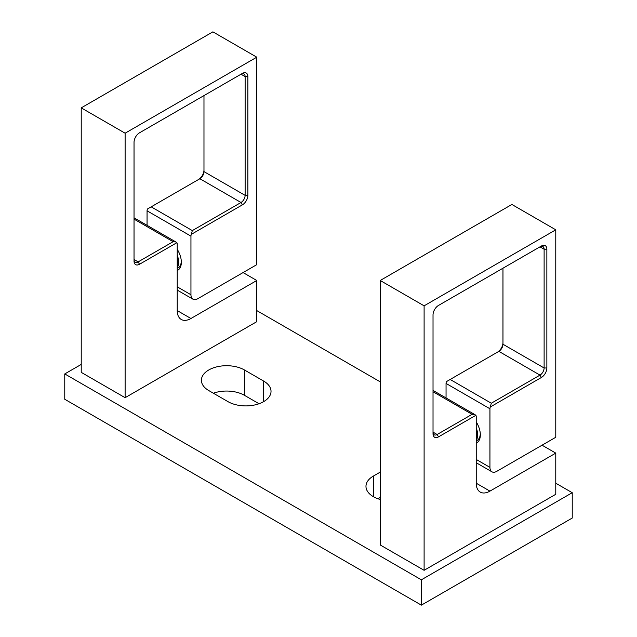 <?xml version="1.0" encoding="UTF-8"?>
<svg xmlns="http://www.w3.org/2000/svg" width="637" height="637" viewBox="0 0 637 637"><rect width="100%" height="100%" fill="white"/><g stroke="black" fill="none" stroke-linecap="round" stroke-linejoin="round"><path stroke-width="0.96" d="M208.777 369.97A25.217 14.555 0 0 0 201.396 380.265A25.217 14.555 0 0 0 208.777 390.561L227.982 401.644A25.217 14.555 0 0 0 255.461 404.798A25.217 14.555 0 0 0 271.028 391.349A25.217 14.555 0 0 0 263.638 381.061L244.441 369.97A25.217 14.555 0 0 0 208.777 369.97M81.225 364.428L64.767 373.927L64.767 399.272L421.368 605.15L572.233 518.048L572.233 492.712L555.775 483.204M380.217 497.457L377.956 498.763M259.044 403.747L244.441 395.314A25.217 14.555 0 0 0 213.371 393.212M64.767 373.927L421.368 579.813L421.368 605.15M421.368 579.813L572.233 492.712M380.217 381.85L256.783 310.585M380.217 472.121L373.362 476.078A25.217 14.555 0 0 0 365.972 486.373A25.217 14.555 0 0 0 380.217 499.48M177.229 270.526A17.454 10.081 -120 0 0 177.731 270.271A17.454 10.081 -120 0 0 181.346 262.277A17.454 10.081 -120 0 0 177.229 249.282M243.063 272.572L256.783 280.495L256.783 321.669L125.115 397.687L125.115 133.205L256.783 57.187L256.783 264.658L197.804 298.705A9.698 5.598 -60 0 1 192.955 299.183A9.698 5.598 -60 0 1 190.949 294.748L190.949 236.152A3.878 2.237 -60 0 1 191.315 234.352L192.318 230.602L241.009 202.494A5.821 3.36 120 0 0 245.126 195.368L245.126 76.591A5.821 3.36 120 0 0 243.915 73.924A5.821 3.36 120 0 0 241.009 74.211L245.126 76.591L247.865 76.591L247.865 195.368A7.755 4.483 -60 0 1 242.378 204.867L191.315 234.352M125.115 133.205L81.225 107.868L81.225 372.35L125.115 397.687M81.225 107.868L212.893 31.85L256.783 57.187M147.059 225.331L147.059 210.807A3.878 2.237 -60 0 1 147.426 209.016L151.176 206.85L192.318 230.602M203.975 95.59L203.975 171.616A5.821 3.36 -60 0 1 199.867 178.742L151.176 206.85M199.867 178.742L241.009 202.494L242.378 204.867M176.863 242.697L139.519 264.259L138.141 261.887L134.033 259.506A5.821 3.36 120 0 0 135.235 262.173A5.821 3.36 120 0 0 138.141 261.887L173.121 241.694L175.86 241.964L176.863 242.697A3.878 2.237 -60 0 1 177.229 244.067L177.229 310.585A19.397 11.195 120 0 0 181.25 319.463A19.397 11.195 120 0 0 190.949 318.5L256.783 280.495M198.505 179.523A7.755 4.483 120 0 0 203.975 170.031M139.519 264.259A7.755 4.483 -60 0 1 134.033 261.09L134.033 142.314A7.755 4.483 -60 0 1 139.519 132.807L242.378 73.422A7.755 4.483 -60 0 1 247.865 76.591M242.378 73.422L241.009 74.211L242.378 73.422M476.229 443.153A17.454 10.081 -120 0 0 476.723 442.89A17.454 10.081 -120 0 0 480.338 434.904A17.454 10.081 -120 0 0 476.229 421.901M542.055 445.199L555.775 453.114L555.775 494.288L424.107 570.306L424.107 305.832L555.775 229.814L555.775 437.277L496.796 471.324A9.698 5.598 -60 0 1 491.947 471.81A9.698 5.598 -60 0 1 489.941 467.367L489.941 408.771A3.878 2.237 -60 0 1 490.307 406.971L491.31 403.229L540.001 375.113A5.821 3.36 120 0 0 544.117 367.987L544.117 249.21A5.821 3.36 120 0 0 542.915 246.551A5.821 3.36 120 0 0 540.001 246.838L544.117 249.21L546.857 249.21L546.857 367.987A7.755 4.483 -60 0 1 541.37 377.494L490.307 406.971M424.107 305.832L380.217 280.487L380.217 544.969L424.107 570.306M380.217 280.487L511.885 204.469L555.775 229.814M446.051 397.958L446.051 383.434A3.878 2.237 -60 0 1 446.418 381.635L450.168 379.469L491.31 403.229M502.967 268.217L502.967 344.235A5.821 3.36 -60 0 1 498.859 351.361L450.168 379.469M498.859 351.361L540.001 375.113L541.37 377.494M475.855 415.316L438.511 436.878L437.133 434.506L433.025 432.133A5.821 3.36 120 0 0 434.227 434.792A5.821 3.36 120 0 0 437.133 434.506L472.113 414.313L474.852 414.583L475.855 415.316A3.878 2.237 -60 0 1 476.229 416.686L476.229 483.204A19.397 11.195 120 0 0 480.242 492.082A19.397 11.195 120 0 0 489.941 491.127L555.775 453.114M497.497 352.142A7.755 4.483 120 0 0 502.967 342.65M438.511 436.878A7.755 4.483 -60 0 1 433.025 433.709L433.025 314.933A7.755 4.483 -60 0 1 438.511 305.434L541.37 246.041A7.755 4.483 -60 0 1 546.857 249.21M541.37 246.041L540.001 246.838L541.37 246.041M476.229 430.692A15.519 8.958 60 0 1 476.866 435.326A15.519 8.958 60 0 1 476.229 439.219M476.229 427.833A15.519 8.958 60 0 1 477.646 434.872A15.519 8.958 60 0 1 476.229 440.286M480.29 433.622A15.519 8.958 60 0 1 477.081 440.446A15.519 8.958 60 0 1 476.229 440.844M480.107 437.539A15.519 8.958 60 0 1 477.861 440L477.081 440.446M479.78 438.813A15.519 8.958 60 0 1 479.072 439.036M177.229 258.065A15.519 8.958 60 0 1 177.874 262.699A15.519 8.958 60 0 1 177.229 266.6M177.229 255.206A15.519 8.958 60 0 1 178.647 262.253A15.519 8.958 60 0 1 177.229 267.659M181.298 260.995A15.519 8.958 60 0 1 178.089 267.827A15.519 8.958 60 0 1 177.229 268.217M181.115 264.912A15.519 8.958 60 0 1 178.862 267.381L178.089 267.827M180.789 266.194A15.519 8.958 60 0 1 180.08 266.417M373.362 496.669L373.362 476.078M244.441 395.314L244.441 369.97M263.638 401.644L263.638 381.061M177.229 286.825L190.949 294.748M147.059 210.807L190.949 236.152M203.975 171.616L245.126 195.368L247.865 195.368M134.033 219.12L173.121 241.694M177.229 310.585L190.949 318.5M476.229 459.452L489.941 467.367M446.051 383.434L489.941 408.771M502.967 344.235L544.117 367.987L546.857 367.987M433.025 391.747L472.113 414.313M476.229 483.204L489.941 491.127M177.229 290.106L192.955 299.183M134.033 217.814L175.86 241.964M476.229 462.733L491.947 471.81M433.025 390.433L474.852 414.583"/></g></svg>

